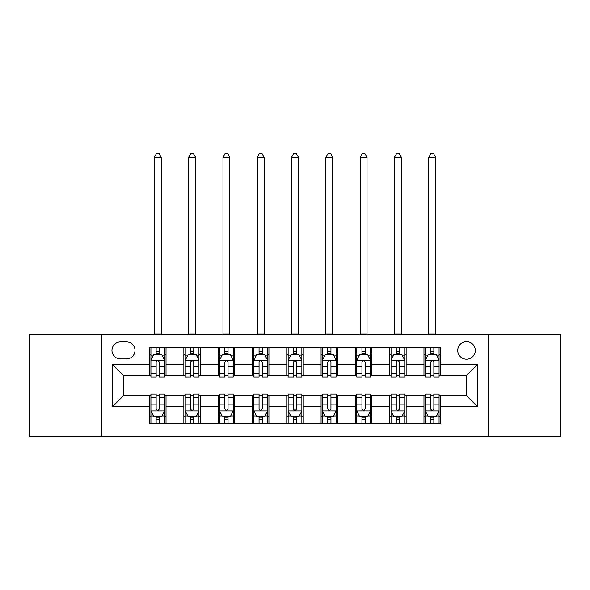 <?xml version="1.0" encoding="UTF-8"?>
<svg xmlns="http://www.w3.org/2000/svg" width="590" height="590" viewBox="0 0 590 590"><rect width="100%" height="100%" fill="white"/><g stroke="black" fill="none" stroke-linecap="round" stroke-linejoin="round"><path stroke-width="0.89" d="M466.513 341.654A8.784 8.784 0 0 0 457.729 350.431A8.784 8.784 0 0 0 466.513 359.214A8.784 8.784 0 0 0 475.297 350.431A8.784 8.784 0 0 0 466.513 341.654M488.468 436.327L560.5 436.327L560.5 334.788L488.468 334.788L488.468 436.327L101.532 436.327L101.532 334.788L29.5 334.788L29.5 436.327L101.532 436.327M120.471 358.941L126.503 358.941A8.503 8.503 0 0 0 135.014 350.431A8.503 8.503 0 0 0 126.503 341.927L120.471 341.927A8.503 8.503 0 0 0 111.96 350.431A8.503 8.503 0 0 0 120.471 358.941M488.468 334.788L101.532 334.788M149.558 406.687L112.513 406.687L112.513 364.428L149.558 364.428L149.558 375.402L123.487 375.402L123.487 395.713L149.558 395.713L149.558 423.288L440.442 423.288L440.442 395.713L466.513 395.713L466.513 375.402L440.442 375.402L440.442 364.428L477.487 364.428L477.487 406.687L440.442 406.687M440.442 364.428L440.442 347.827L149.558 347.827L149.558 364.428M423.974 347.827L423.974 375.402L425.346 375.402M430.56 375.402L433.856 375.402M439.071 375.402L440.442 375.402M423.974 375.402L404.77 375.402M389.673 347.827L389.673 375.402L391.045 375.402M396.259 375.402L399.555 375.402M389.673 375.402L370.468 375.402M355.372 347.827L355.372 375.402L356.744 375.402M361.958 375.402L365.254 375.402M355.372 375.402L336.16 375.402M321.071 347.827L321.071 375.402L322.442 375.402M327.656 375.402L330.946 375.402M321.071 375.402L301.859 375.402M286.769 347.827L286.769 375.402L288.141 375.402M293.355 375.402L296.645 375.402M286.769 375.402L267.558 375.402M252.468 347.827L252.468 375.402L253.84 375.402M259.054 375.402L262.344 375.402M252.468 375.402L233.256 375.402M218.16 347.827L218.16 375.402L219.532 375.402M224.746 375.402L228.042 375.402M218.16 375.402L198.955 375.402M183.859 347.827L183.859 375.402L185.231 375.402M190.445 375.402L193.741 375.402M183.859 375.402L164.654 375.402M149.558 375.402L150.929 375.402M156.144 375.402L159.44 375.402M149.558 395.713L150.929 395.713M156.144 395.713L159.44 395.713M164.654 395.713L166.026 395.713L166.026 423.288M185.231 395.713L166.026 395.713M190.445 395.713L193.741 395.713M198.955 395.713L200.327 395.713L200.327 423.288M219.532 395.713L200.327 395.713M224.746 395.713L228.042 395.713M233.256 395.713L234.628 395.713L234.628 423.288M253.84 395.713L234.628 395.713M259.054 395.713L262.344 395.713M267.558 395.713L268.929 395.713L268.929 423.288M288.141 395.713L268.929 395.713M293.355 395.713L296.645 395.713M301.859 395.713L303.231 395.713L303.231 423.288M322.442 395.713L303.231 395.713M327.656 395.713L330.946 395.713M336.16 395.713L337.532 395.713L337.532 423.288M356.744 395.713L337.532 395.713M361.958 395.713L365.254 395.713M370.468 395.713L371.84 395.713L371.84 423.288M391.045 395.713L371.84 395.713M396.259 395.713L399.555 395.713M404.77 395.713L406.141 395.713L406.141 423.288M425.346 395.713L406.141 395.713M430.56 395.713L433.856 395.713M439.071 395.713L440.442 395.713M166.026 347.827L166.026 375.402M149.558 354.686L150.929 354.686M156.144 354.686L159.44 354.686M164.654 354.686L166.026 354.686M149.558 416.429L150.929 416.429M156.144 416.429L159.44 416.429M164.654 416.429L166.026 416.429M183.859 395.713L183.859 423.288M200.327 347.827L200.327 375.402M183.859 354.686L185.231 354.686M190.445 354.686L193.741 354.686M198.955 354.686L200.327 354.686M183.859 416.429L185.231 416.429M190.445 416.429L193.741 416.429M198.955 416.429L200.327 416.429M218.16 395.713L218.16 423.288M218.16 416.429L219.532 416.429M224.746 416.429L228.042 416.429M233.256 416.429L234.628 416.429M234.628 347.827L234.628 375.402M218.16 354.686L219.532 354.686M224.746 354.686L228.042 354.686M233.256 354.686L234.628 354.686M252.468 395.713L252.468 423.288M252.468 416.429L253.84 416.429M259.054 416.429L262.344 416.429M267.558 416.429L268.929 416.429M268.929 347.827L268.929 375.402M252.468 354.686L253.84 354.686M259.054 354.686L262.344 354.686M267.558 354.686L268.929 354.686M286.769 395.713L286.769 423.288M286.769 416.429L288.141 416.429M293.355 416.429L296.645 416.429M301.859 416.429L303.231 416.429M303.231 347.827L303.231 375.402M286.769 354.686L288.141 354.686M293.355 354.686L296.645 354.686M301.859 354.686L303.231 354.686M321.071 395.713L321.071 423.288M321.071 416.429L322.442 416.429M327.656 416.429L330.946 416.429M336.16 416.429L337.532 416.429M337.532 347.827L337.532 375.402M321.071 354.686L322.442 354.686M327.656 354.686L330.946 354.686M336.16 354.686L337.532 354.686M355.372 395.713L355.372 423.288M355.372 416.429L356.744 416.429M361.958 416.429L365.254 416.429M370.468 416.429L371.84 416.429M371.84 347.827L371.84 375.402M355.372 354.686L356.744 354.686M361.958 354.686L365.254 354.686M370.468 354.686L371.84 354.686M389.673 395.713L389.673 423.288M389.673 416.429L391.045 416.429M396.259 416.429L399.555 416.429M404.77 416.429L406.141 416.429M406.141 347.827L406.141 375.402M389.673 354.686L391.045 354.686M396.259 354.686L399.555 354.686M404.77 354.686L406.141 354.686M423.974 395.713L423.974 423.288M423.974 416.429L425.346 416.429M430.56 416.429L433.856 416.429M439.071 416.429L440.442 416.429M423.974 354.686L425.346 354.686M430.56 354.686L433.856 354.686M439.071 354.686L440.442 354.686M123.487 375.402L112.513 364.428M123.487 395.713L112.513 406.687M477.487 364.428L466.513 375.402M477.487 406.687L466.513 395.713M159.44 351.397L156.144 351.397M164.654 373.61L159.44 373.61L159.44 377.054L164.654 377.054L164.654 360.313L161.903 354.826L153.673 354.826L150.929 360.313L150.929 377.054L156.144 377.054L156.144 373.61L150.929 373.61M150.929 360.313L150.929 347.827M164.654 360.313L164.654 347.827M156.144 354.826L156.144 347.827M159.44 347.827L159.44 354.826M159.44 373.61L159.44 362.371C158.341 360.254 157.242 360.254 156.144 362.371L156.144 373.61M154.359 334.788L154.359 157.242L161.218 157.242L159.16 153.673L156.416 153.673L154.359 157.242M161.218 334.788L161.218 157.242M156.144 419.726L159.44 419.726M150.929 397.505L156.144 397.505L156.144 394.068L150.929 394.068L150.929 410.802L153.673 416.297L161.903 416.297L164.654 410.802L164.654 394.068L159.44 394.068L159.44 397.505L164.654 397.505M164.654 410.802L164.654 423.288M150.929 410.802L150.929 423.288M159.44 416.297L159.44 423.288M156.144 423.288L156.144 416.297M156.144 397.505L156.144 408.745C157.242 410.861 158.341 410.861 159.44 408.745L159.44 397.505M193.741 351.397L190.445 351.397M198.955 373.61L193.741 373.61L193.741 377.054L198.955 377.054L198.955 360.313L196.212 354.826L187.974 354.826L185.231 360.313L185.231 377.054L190.445 377.054L190.445 373.61L185.231 373.61M185.231 360.313L185.231 347.827M198.955 360.313L198.955 347.827M190.445 354.826L190.445 347.827M193.741 347.827L193.741 354.826M193.741 373.61L193.741 362.371C192.642 360.254 191.544 360.254 190.445 362.371L190.445 373.61M188.66 334.788L188.66 157.242L195.526 157.242L193.468 153.673L190.718 153.673L188.66 157.242M195.526 334.788L195.526 157.242M228.042 351.397L224.746 351.397M233.256 373.61L228.042 373.61L228.042 377.054L233.256 377.054L233.256 360.313L230.513 354.826L222.282 354.826L219.532 360.313L219.532 377.054L224.746 377.054L224.746 373.61L219.532 373.61M219.532 360.313L219.532 347.827M233.256 360.313L233.256 347.827M224.746 354.826L224.746 347.827M228.042 347.827L228.042 354.826M228.042 373.61L228.042 362.371C226.944 360.254 225.845 360.254 224.746 362.371L224.746 373.61M222.968 334.788L222.968 157.242L229.827 157.242L227.769 153.673L225.026 153.673L222.968 157.242M229.827 334.788L229.827 157.242M262.344 351.397L259.054 351.397M267.558 373.61L262.344 373.61L262.344 377.054L267.558 377.054L267.558 360.313L264.814 354.826L256.584 354.826L253.84 360.313L253.84 377.054L259.054 377.054L259.054 373.61L253.84 373.61M253.84 360.313L253.84 347.827M267.558 360.313L267.558 347.827M259.054 354.826L259.054 347.827M262.344 347.827L262.344 354.826M262.344 373.61L262.344 362.371C261.245 360.254 260.153 360.254 259.054 362.371L259.054 373.61M257.269 334.788L257.269 157.242L264.128 157.242L262.071 153.673L259.327 153.673L257.269 157.242M264.128 334.788L264.128 157.242M190.445 419.726L193.741 419.726M185.231 397.505L190.445 397.505L190.445 394.068L185.231 394.068L185.231 410.802L187.974 416.297L196.212 416.297L198.955 410.802L198.955 394.068L193.741 394.068L193.741 397.505L198.955 397.505M198.955 410.802L198.955 423.288M185.231 410.802L185.231 423.288M193.741 416.297L193.741 423.288M190.445 423.288L190.445 416.297M190.445 397.505L190.445 408.745C191.544 410.861 192.642 410.861 193.741 408.745L193.741 397.505M224.746 419.726L228.042 419.726M219.532 397.505L224.746 397.505L224.746 394.068L219.532 394.068L219.532 410.802L222.282 416.297L230.513 416.297L233.256 410.802L233.256 394.068L228.042 394.068L228.042 397.505L233.256 397.505M233.256 410.802L233.256 423.288M219.532 410.802L219.532 423.288M228.042 416.297L228.042 423.288M224.746 423.288L224.746 416.297M224.746 397.505L224.746 408.745C225.845 410.861 226.944 410.861 228.042 408.745L228.042 397.505M259.054 419.726L262.344 419.726M253.84 397.505L259.054 397.505L259.054 394.068L253.84 394.068L253.84 410.802L256.584 416.297L264.814 416.297L267.558 410.802L267.558 394.068L262.344 394.068L262.344 397.505L267.558 397.505M267.558 410.802L267.558 423.288M253.84 410.802L253.84 423.288M262.344 416.297L262.344 423.288M259.054 423.288L259.054 416.297M259.054 397.505L259.054 408.745C260.146 410.861 261.245 410.861 262.344 408.745L262.344 397.505M296.645 351.397L293.355 351.397M301.859 373.61L296.645 373.61L296.645 377.054L301.859 377.054L301.859 360.313L299.115 354.826L290.885 354.826L288.141 360.313L288.141 377.054L293.355 377.054L293.355 373.61L288.141 373.61M288.141 360.313L288.141 347.827M301.859 360.313L301.859 347.827M293.355 354.826L293.355 347.827M296.645 347.827L296.645 354.826M296.645 373.61L296.645 362.371C295.553 360.254 294.454 360.254 293.355 362.371L293.355 373.61M291.571 334.788L291.571 157.242L298.429 157.242L296.372 153.673L293.628 153.673L291.571 157.242M298.429 334.788L298.429 157.242M293.355 419.726L296.645 419.726M288.141 397.505L293.355 397.505L293.355 394.068L288.141 394.068L288.141 410.802L290.885 416.297L299.115 416.297L301.859 410.802L301.859 394.068L296.645 394.068L296.645 397.505L301.859 397.505M301.859 410.802L301.859 423.288M288.141 410.802L288.141 423.288M296.645 416.297L296.645 423.288M293.355 423.288L293.355 416.297M293.355 397.505L293.355 408.745C294.447 410.861 295.546 410.861 296.645 408.745L296.645 397.505M330.946 351.397L327.656 351.397M336.16 373.61L330.946 373.61L330.946 377.054L336.16 377.054L336.16 360.313L333.416 354.826L325.186 354.826L322.442 360.313L322.442 377.054L327.656 377.054L327.656 373.61L322.442 373.61M322.442 360.313L322.442 347.827M336.16 360.313L336.16 347.827M327.656 354.826L327.656 347.827M330.946 347.827L330.946 354.826M330.946 373.61L330.946 362.371C329.854 360.254 328.755 360.254 327.656 362.371L327.656 373.61M325.872 334.788L325.872 157.242L332.731 157.242L330.673 153.673L327.929 153.673L325.872 157.242M332.731 334.788L332.731 157.242M327.656 419.726L330.946 419.726M322.442 397.505L327.656 397.505L327.656 394.068L322.442 394.068L322.442 410.802L325.186 416.297L333.416 416.297L336.16 410.802L336.16 394.068L330.946 394.068L330.946 397.505L336.16 397.505M336.16 410.802L336.16 423.288M322.442 410.802L322.442 423.288M330.946 416.297L330.946 423.288M327.656 423.288L327.656 416.297M327.656 397.505L327.656 408.745C328.755 410.861 329.847 410.861 330.946 408.745L330.946 397.505M365.254 351.397L361.958 351.397M370.468 373.61L365.254 373.61L365.254 377.054L370.468 377.054L370.468 360.313L367.718 354.826L359.487 354.826L356.744 360.313L356.744 377.054L361.958 377.054L361.958 373.61L356.744 373.61M356.744 360.313L356.744 347.827M370.468 360.313L370.468 347.827M361.958 354.826L361.958 347.827M365.254 347.827L365.254 354.826M365.254 373.61L365.254 362.371C364.155 360.254 363.057 360.254 361.958 362.371L361.958 373.61M360.173 334.788L360.173 157.242L367.032 157.242L364.974 153.673L362.231 153.673L360.173 157.242M367.032 334.788L367.032 157.242M361.958 419.726L365.254 419.726M356.744 397.505L361.958 397.505L361.958 394.068L356.744 394.068L356.744 410.802L359.487 416.297L367.718 416.297L370.468 410.802L370.468 394.068L365.254 394.068L365.254 397.505L370.468 397.505M370.468 410.802L370.468 423.288M356.744 410.802L356.744 423.288M365.254 416.297L365.254 423.288M361.958 423.288L361.958 416.297M361.958 397.505L361.958 408.745C363.057 410.861 364.155 410.861 365.254 408.745L365.254 397.505M399.555 351.397L396.259 351.397M404.77 373.61L399.555 373.61L399.555 377.054L404.77 377.054L404.77 360.313L402.026 354.826L393.788 354.826L391.045 360.313L391.045 377.054L396.259 377.054L396.259 373.61L391.045 373.61M391.045 360.313L391.045 347.827M404.77 360.313L404.77 347.827M396.259 354.826L396.259 347.827M399.555 347.827L399.555 354.826M399.555 373.61L399.555 362.371C398.457 360.254 397.358 360.254 396.259 362.371L396.259 373.61M394.474 334.788L394.474 157.242L401.34 157.242L399.283 153.673L396.532 153.673L394.474 157.242M401.34 334.788L401.34 157.242M396.259 419.726L399.555 419.726M391.045 397.505L396.259 397.505L396.259 394.068L391.045 394.068L391.045 410.802L393.788 416.297L402.026 416.297L404.77 410.802L404.77 394.068L399.555 394.068L399.555 397.505L404.77 397.505M404.77 410.802L404.77 423.288M391.045 410.802L391.045 423.288M399.555 416.297L399.555 423.288M396.259 423.288L396.259 416.297M396.259 397.505L396.259 408.745C397.358 410.861 398.457 410.861 399.555 408.745L399.555 397.505M433.856 351.397L430.56 351.397M439.071 373.61L433.856 373.61L433.856 377.054L439.071 377.054L439.071 360.313L436.327 354.826L428.097 354.826L425.346 360.313L425.346 377.054L430.56 377.054L430.56 373.61L425.346 373.61M425.346 360.313L425.346 347.827M439.071 360.313L439.071 347.827M430.56 354.826L430.56 347.827M433.856 347.827L433.856 354.826M433.856 373.61L433.856 362.371C432.758 360.254 431.659 360.254 430.56 362.371L430.56 373.61M428.783 334.788L428.783 157.242L435.641 157.242L433.584 153.673L430.84 153.673L428.783 157.242M435.641 334.788L435.641 157.242M430.56 419.726L433.856 419.726M425.346 397.505L430.56 397.505L430.56 394.068L425.346 394.068L425.346 410.802L428.097 416.297L436.327 416.297L439.071 410.802L439.071 394.068L433.856 394.068L433.856 397.505L439.071 397.505M439.071 410.802L439.071 423.288M425.346 410.802L425.346 423.288M433.856 416.297L433.856 423.288M430.56 423.288L430.56 416.297M430.56 397.505L430.56 408.745C431.659 410.861 432.758 410.861 433.856 408.745L433.856 397.505M183.859 406.687L166.026 406.687M183.859 364.428L166.026 364.428M218.16 364.428L200.327 364.428M218.16 406.687L200.327 406.687M252.468 364.428L234.628 364.428M252.468 406.687L234.628 406.687M286.769 364.428L268.929 364.428M286.769 406.687L268.929 406.687M321.071 364.428L303.231 364.428M321.071 406.687L303.231 406.687M355.372 364.428L337.532 364.428M355.372 406.687L337.532 406.687M389.673 364.428L371.84 364.428M389.673 406.687L371.84 406.687M423.974 364.428L406.141 364.428M423.974 406.687L406.141 406.687M164.581 360.173L150.996 360.173M150.929 355.151L153.511 355.151M162.073 355.151L164.654 355.151M156.144 366.257L150.929 366.257M164.654 366.257L159.44 366.257M159.44 353.137L156.144 353.137M154.359 334.102L161.218 334.102M150.996 410.942L164.581 410.942M164.654 415.965L162.073 415.965M153.511 415.965L150.929 415.965M159.44 404.858L164.654 404.858M150.929 404.858L156.144 404.858M156.144 417.978L159.44 417.978M198.882 360.173L185.304 360.173M185.231 355.151L187.812 355.151M196.374 355.151L198.955 355.151M190.445 366.257L185.231 366.257M198.955 366.257L193.741 366.257M193.741 353.137L190.445 353.137M188.66 334.102L195.526 334.102M233.19 360.173L219.605 360.173M219.532 355.151L222.113 355.151M230.675 355.151L233.256 355.151M224.746 366.257L219.532 366.257M233.256 366.257L228.042 366.257M228.042 353.137L224.746 353.137M222.968 334.102L229.827 334.102M267.491 360.173L253.906 360.173M253.84 355.151L256.414 355.151M264.976 355.151L267.558 355.151M259.054 366.257L253.84 366.257M267.558 366.257L262.344 366.257M262.344 353.137L259.054 353.137M257.269 334.102L264.128 334.102M185.304 410.942L198.882 410.942M198.955 415.965L196.374 415.965M187.812 415.965L185.231 415.965M193.741 404.858L198.955 404.858M185.231 404.858L190.445 404.858M190.445 417.978L193.741 417.978M219.605 410.942L233.19 410.942M233.256 415.965L230.675 415.965M222.113 415.965L219.532 415.965M228.042 404.858L233.256 404.858M219.532 404.858L224.746 404.858M224.746 417.978L228.042 417.978M253.906 410.942L267.491 410.942M267.558 415.965L264.976 415.965M256.414 415.965L253.84 415.965M262.344 404.858L267.558 404.858M253.84 404.858L259.054 404.858M259.054 417.978L262.344 417.978M301.792 360.173L288.208 360.173M288.141 355.151L290.723 355.151M299.278 355.151L301.859 355.151M293.355 366.257L288.141 366.257M301.859 366.257L296.645 366.257M296.645 353.137L293.355 353.137M291.571 334.102L298.429 334.102M288.208 410.942L301.792 410.942M301.859 415.965L299.278 415.965M290.723 415.965L288.141 415.965M296.645 404.858L301.859 404.858M288.141 404.858L293.355 404.858M293.355 417.978L296.645 417.978M336.094 360.173L322.509 360.173M322.442 355.151L325.024 355.151M333.586 355.151L336.16 355.151M327.656 366.257L322.442 366.257M336.16 366.257L330.946 366.257M330.946 353.137L327.656 353.137M325.872 334.102L332.731 334.102M322.509 410.942L336.094 410.942M336.16 415.965L333.586 415.965M325.024 415.965L322.442 415.965M330.946 404.858L336.16 404.858M322.442 404.858L327.656 404.858M327.656 417.978L330.946 417.978M370.395 360.173L356.81 360.173M356.744 355.151L359.325 355.151M367.887 355.151L370.468 355.151M361.958 366.257L356.744 366.257M370.468 366.257L365.254 366.257M365.254 353.137L361.958 353.137M360.173 334.102L367.032 334.102M356.81 410.942L370.395 410.942M370.468 415.965L367.887 415.965M359.325 415.965L356.744 415.965M365.254 404.858L370.468 404.858M356.744 404.858L361.958 404.858M361.958 417.978L365.254 417.978M404.696 360.173L391.118 360.173M391.045 355.151L393.626 355.151M402.188 355.151L404.77 355.151M396.259 366.257L391.045 366.257M404.77 366.257L399.555 366.257M399.555 353.137L396.259 353.137M394.474 334.102L401.34 334.102M391.118 410.942L404.696 410.942M404.77 415.965L402.188 415.965M393.626 415.965L391.045 415.965M399.555 404.858L404.77 404.858M391.045 404.858L396.259 404.858M396.259 417.978L399.555 417.978M439.004 360.173L425.42 360.173M425.346 355.151L427.927 355.151M436.489 355.151L439.071 355.151M430.56 366.257L425.346 366.257M439.071 366.257L433.856 366.257M433.856 353.137L430.56 353.137M428.783 334.102L435.641 334.102M425.42 410.942L439.004 410.942M439.071 415.965L436.489 415.965M427.927 415.965L425.346 415.965M433.856 404.858L439.071 404.858M425.346 404.858L430.56 404.858M430.56 417.978L433.856 417.978"/></g></svg>
